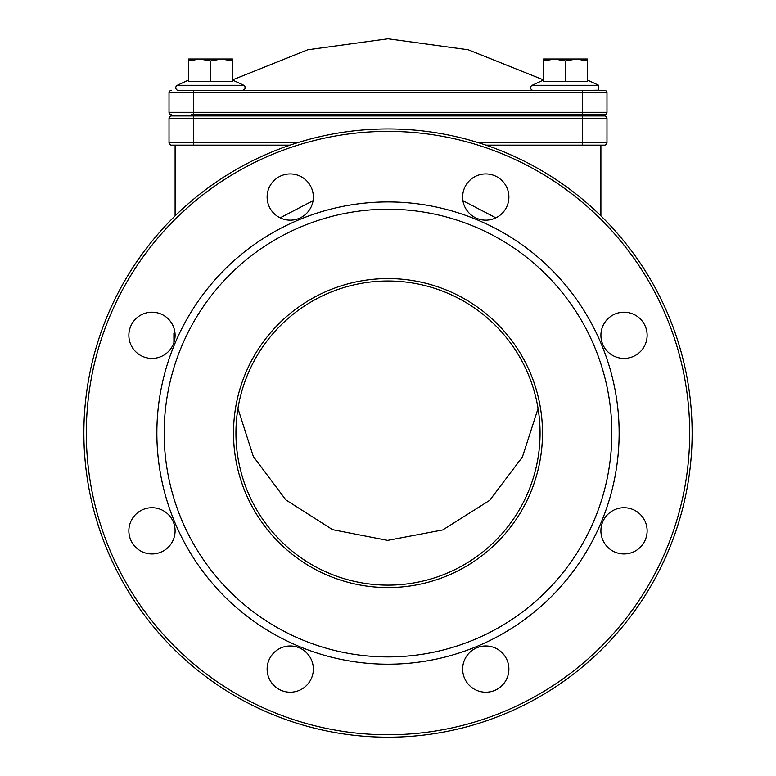 <?xml version="1.0" encoding="UTF-8"?>
<svg xmlns="http://www.w3.org/2000/svg" width="776" height="776" viewBox="0 0 776 776"><rect width="100%" height="100%" fill="white"/><g stroke="black" fill="none" stroke-linecap="round" stroke-linejoin="round"><path stroke-width="1.16" d="M495.845 217.843L462.933 200.683M313.058 200.683L280.146 217.843M485.941 145.141L600.896 145.141L600.896 215.874M173.95 342.478L173.902 333.36L173.902 342.633M174.096 333.36L174.096 328.607M173.902 333.36L175.007 333.36M173.95 335.824L175.085 335.824M171.457 115.944A2.435 2.435 0 0 0 169.023 118.379A2.435 2.435 0 0 1 171.457 115.944L582.64 115.944L193.36 115.944L193.36 118.379L582.64 118.379L582.64 115.944L604.543 115.944A2.435 2.435 0 0 1 606.977 118.379A2.435 2.435 0 0 0 604.543 115.944A2.435 2.435 0 0 1 606.977 118.379L606.977 142.706L582.64 142.706L582.64 118.379L606.977 118.379M169.023 142.706L169.023 118.379L193.36 118.379L193.36 142.706L169.023 142.706A2.435 2.435 0 0 0 171.457 145.141L290.059 145.141M478.472 142.706L582.64 142.706L582.64 145.141L604.543 145.141A2.435 2.435 0 0 0 606.977 142.706A2.435 2.435 0 0 1 604.543 145.141A2.435 2.435 0 0 0 606.977 142.706M538.069 408.496L522.403 457.015L489.704 500.316L442.756 529.93L387.612 540.397L332.555 529.659L285.82 499.87L253.315 456.472L237.931 408.486M542.502 433.066A154.502 154.502 0 0 1 310.749 566.868A154.502 154.502 0 0 1 310.749 299.274A154.502 154.502 0 0 1 542.502 433.066M540.067 433.066A152.067 152.067 0 0 0 311.971 301.379A152.067 152.067 0 0 0 311.971 564.763A152.067 152.067 0 0 0 540.067 433.066M611.837 433.066A223.837 223.837 0 0 0 276.081 239.221A223.837 223.837 0 0 0 276.081 626.921A223.837 223.837 0 0 0 611.837 433.066M83.866 433.066A304.134 304.134 0 0 1 388 128.942A304.134 304.134 0 0 1 692.134 433.066A304.134 304.134 0 0 1 388 737.2A304.134 304.134 0 0 1 83.866 433.066M689.699 433.066A301.699 301.699 0 0 0 237.155 171.797A301.699 301.699 0 0 0 237.155 694.345A301.699 301.699 0 0 0 689.699 433.066M619.141 433.066A231.141 231.141 0 0 1 272.434 633.245A231.141 231.141 0 0 1 272.434 232.897A231.141 231.141 0 0 1 619.141 433.066M508.881 669.096A23.115 23.115 0 0 1 474.204 689.107A23.115 23.115 0 0 1 474.204 649.075A23.115 23.115 0 0 1 508.881 669.096M313.349 669.096A23.115 23.115 0 0 1 278.681 689.107A23.115 23.115 0 0 1 278.681 649.075A23.115 23.115 0 0 1 313.349 669.096M175.095 530.832A23.115 23.115 0 0 1 140.417 550.853A23.115 23.115 0 0 1 140.417 510.812A23.115 23.115 0 0 1 175.095 530.832M175.095 335.31A23.115 23.115 0 0 1 140.417 355.321A23.115 23.115 0 0 1 140.417 315.289A23.115 23.115 0 0 1 175.095 335.31M313.349 197.046A23.115 23.115 0 0 1 278.681 217.067A23.115 23.115 0 0 1 278.681 177.025A23.115 23.115 0 0 1 313.349 197.046M508.881 197.046A23.115 23.115 0 0 1 474.204 217.067A23.115 23.115 0 0 1 474.204 177.025A23.115 23.115 0 0 1 508.881 197.046M647.135 335.31A23.115 23.115 0 0 1 612.468 355.321A23.115 23.115 0 0 1 612.468 315.289A23.115 23.115 0 0 1 647.135 335.31M647.135 530.832A23.115 23.115 0 0 1 612.468 550.853A23.115 23.115 0 0 1 612.468 510.812A23.115 23.115 0 0 1 647.135 530.832M191.1 114.732L582.64 114.732L582.64 112.297L606.977 112.297A2.435 2.435 0 0 1 604.543 114.732A2.435 2.435 0 0 0 606.977 112.297L606.977 92.829A2.435 2.435 0 0 0 604.543 90.394A2.435 2.435 0 0 1 606.977 92.829L582.64 92.829L582.64 90.394L191.1 90.394M171.457 114.732A2.435 2.435 0 0 1 169.023 112.297L169.023 92.829A2.435 2.435 0 0 1 171.457 90.394A2.435 2.435 0 0 0 169.023 92.829L582.64 92.829L582.64 112.297L169.023 112.297A2.435 2.435 0 0 0 171.457 114.732M582.64 114.732L604.543 114.732M230.026 114.732L388 114.732M604.543 90.394L582.64 90.394L598.538 90.21L598.684 85.292L532.19 85.292L543.539 79.996M533.325 90.394A2.677 2.677 0 0 1 532.19 85.292A2.677 2.677 0 0 0 533.325 90.394M554.491 59.015L543.539 60.965L543.539 59.015L576.384 59.015L565.442 60.965L554.491 59.015M587.335 59.015L587.335 60.965L576.384 59.015L587.335 59.015M587.335 60.965L587.335 81.577L543.539 81.577L543.539 60.965M565.442 60.965L565.442 81.577M548.409 115.944L548.409 114.732M199.616 59.015L188.665 60.965L188.665 59.015L221.509 59.015L210.558 60.965L199.616 59.015M232.46 59.015L232.46 60.965L221.509 59.015L232.46 59.015M232.46 60.965L232.46 81.577L188.665 81.577L188.665 60.965M210.558 60.965L210.558 81.577M193.36 114.732L193.36 90.394L178.451 90.394A2.677 2.677 0 0 1 177.316 85.292L188.665 79.996M193.534 115.944L193.534 114.732M178.451 90.394A2.677 2.677 0 0 1 177.316 85.292L243.809 85.292L244.896 86.214L245.158 88.716L242.675 90.394M297.528 142.706L193.36 142.706L193.36 145.141M175.104 215.874L175.104 145.141M543.539 79.928L468.297 49.8L388 38.8L307.703 49.8L232.46 79.928M582.466 114.732L582.466 115.944M587.335 79.996L598.684 85.292L598.538 90.21L597.549 90.394M227.591 114.732L227.591 115.944M232.46 79.996L243.809 85.292"/></g></svg>
